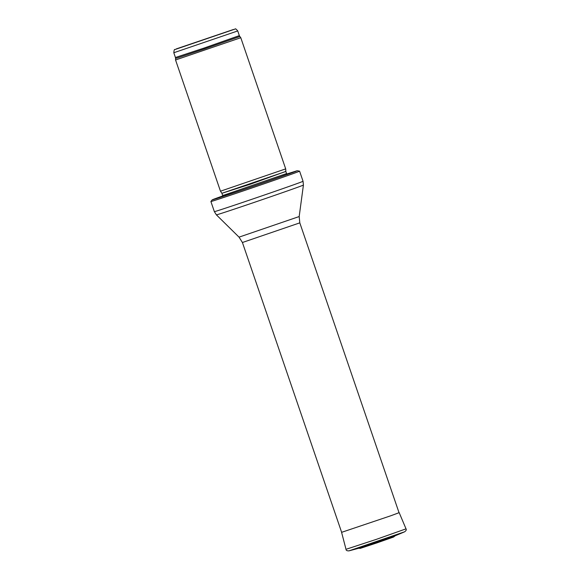 <?xml version="1.0" encoding="UTF-8"?>
<svg xmlns="http://www.w3.org/2000/svg" width="580" height="580" viewBox="0 0 580 580"><rect width="100%" height="100%" fill="white"/><g stroke="black" fill="none" stroke-linecap="round" stroke-linejoin="round"><path stroke-width="0.87" d="M239.924 38.019L240.758 37.649L285.693 168.881L220.48 191.204L175.551 59.972L239.924 38.019M222.684 196.12A37.221 0.377 -18.9 0 0 219.762 197.309A37.221 0.377 -18.9 0 0 252.22 186.564A37.221 0.377 -18.9 0 0 289.181 173.601A37.221 0.377 -18.9 0 0 290 173.26A37.221 0.377 -18.9 0 0 286.962 174.109M298.446 171.658A46.871 0.478 -18.9 0 0 299.584 171.151L297.149 170.723L286.832 174L296.3 171.187A44.943 0.457 -18.9 0 1 235.618 192.285A44.943 0.457 -18.9 0 1 222.713 195.953L212.207 199.846L210.895 201.514A46.871 0.478 -18.9 0 0 210.895 201.521A46.871 0.478 -18.9 0 0 250.299 188.529A46.871 0.478 -18.9 0 0 298.446 171.658M395.024 535.855L359.013 548.187L348.979 550.862L404.593 531.816L395.024 535.855M236.894 31.226L237.713 30.863C236.161 29.094 235.342 28.471 235.241 29L174.826 49.59C174.406 49.119 174.065 50.17 173.804 52.744L236.894 31.226M233.457 29.486L176.269 48.908L233.457 29.486M173.804 52.744L175.428 57.5L203.826 48.14L239.337 35.619L237.713 30.863M175.428 57.5L175.581 58.442L177.683 57.855L204.051 49.061L238.975 36.823L239.801 36.46L239.337 35.619M285.86 171.39L250.408 184.194L221.886 193.299L285.041 171.752L285.86 171.39L285.693 168.881M222.017 193.553L222.662 195.46L224.793 194.858L286.571 173.579L287.731 174.312M210.895 201.521L214.361 211.635A46.871 0.478 -18.9 0 0 253.764 198.65A46.871 0.478 -18.9 0 0 301.912 181.779A46.871 0.478 -18.9 0 0 303.05 181.272L299.584 171.151M239.04 237.14L299.178 216.55L299.802 222.858L242.418 242.505L239.04 237.14L216.391 214.854A45.994 0.471 -18.9 0 0 255.164 202.072A45.994 0.471 -18.9 0 0 302.303 185.549A45.994 0.471 -18.9 0 0 303.42 185.056L303.05 181.272M341.642 532.324L390.818 515.758L399.185 512.655L398.822 512.067M346.796 549.05L376.13 539.429L406.022 528.851L399.185 512.655M360.753 548.202L393.653 536.935M175.581 58.442L175.551 59.972M239.801 36.46L240.758 37.649M221.886 193.299L220.48 191.204M285.918 171.673L286.571 173.579M222.198 196.743L222.662 195.46M216.391 214.854L214.361 211.635M299.178 216.55L303.42 185.056M242.418 242.505L341.663 532.389M299.802 222.858L399.047 512.742M348.979 550.862C347.043 550.92 346.057 550.427 346.028 549.39L341.431 531.715M406.022 528.851C406.631 529.685 406.159 530.678 404.593 531.816M395.212 535.768L393.574 537.037L377 542.858L360.202 548.404L358.81 548.23"/></g></svg>

